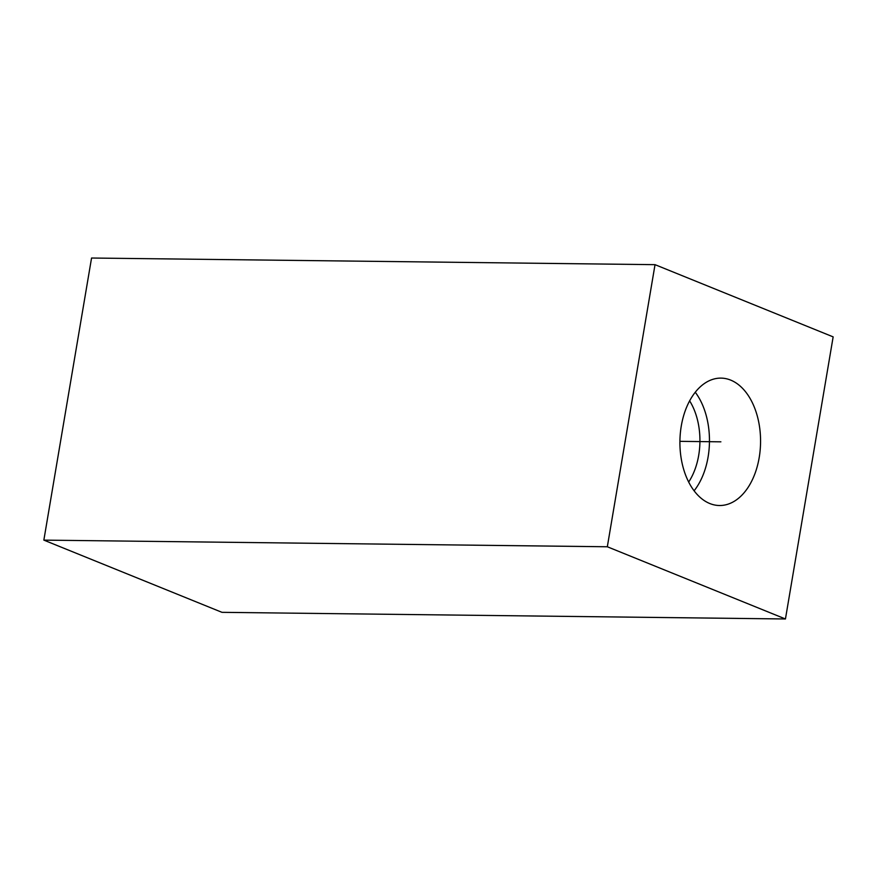 <?xml version="1.0" encoding="UTF-8"?>
<svg xmlns="http://www.w3.org/2000/svg" width="877" height="877" viewBox="0 0 877 877"><rect width="100%" height="100%" fill="white"/><g stroke="black" fill="none" stroke-linecap="round" stroke-linejoin="round"><path stroke-width="1.32" d="M655.031 264.668L607.322 546.766L43.85 540.122L91.559 258.024L655.031 264.668L833.15 336.878L785.441 618.976L221.969 612.332L43.85 540.122M607.322 546.766L785.441 618.976M691.712 397.281A63.703 40.331 -89.3 0 1 720.982 378.119A63.703 40.331 -89.3 0 1 757.64 417.331A63.703 40.331 -89.3 0 1 748.761 486.351A63.703 40.331 -89.3 0 1 719.48 505.514A63.703 40.331 -89.3 0 1 682.832 466.301A63.703 40.331 -89.3 0 1 691.712 397.281M695.264 392.238A63.703 40.331 -89.3 0 1 697.653 485.748A63.703 40.331 90.7 0 1 694.102 490.791M688.675 482.043A56.928 36.045 90.7 0 0 689.377 480.958A56.928 36.045 -89.3 0 0 689.629 400.855M719.589 441.811L720.883 441.822M720.236 441.822L679.905 441.339"/></g></svg>
